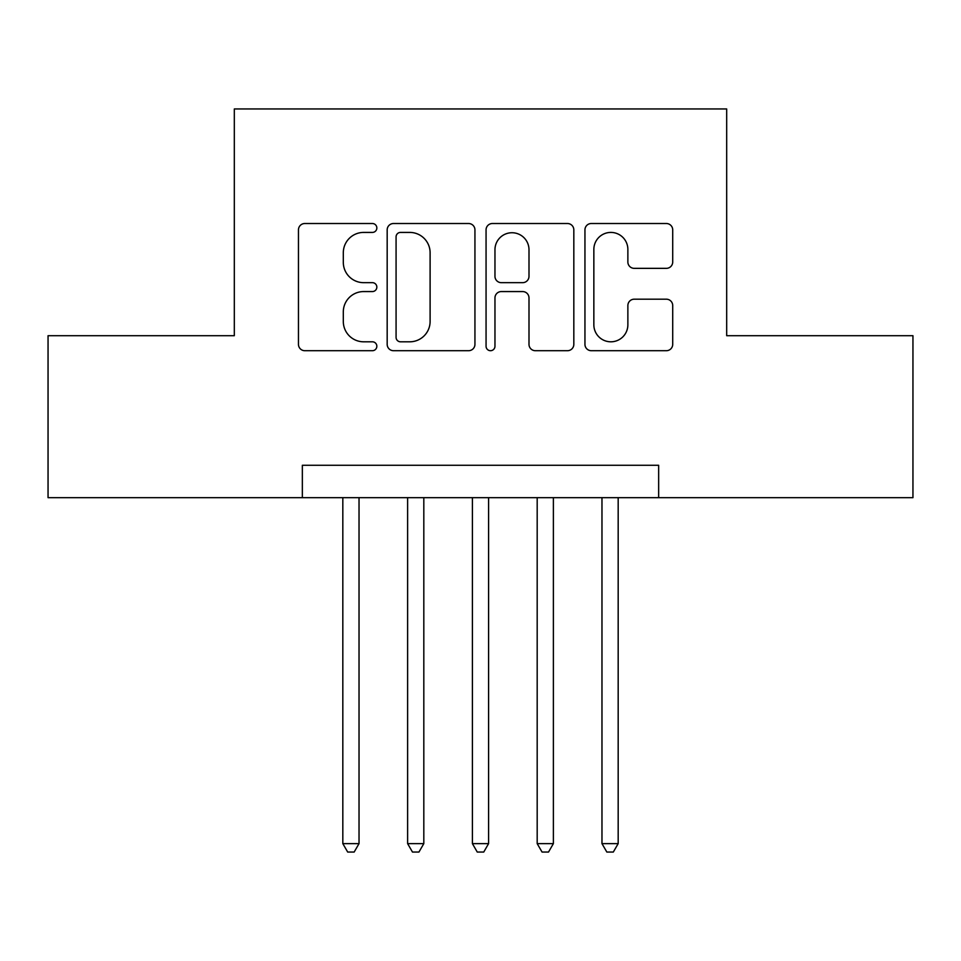 <?xml version="1.0" encoding="UTF-8"?>
<svg xmlns="http://www.w3.org/2000/svg" width="961" height="961" viewBox="0 0 961 961"><rect width="100%" height="100%" fill="white"/><g stroke="black" fill="none" stroke-linecap="round" stroke-linejoin="round"><path stroke-width="1.44" d="M376.844 227.973A4.457 4.457 0 0 0 372.387 223.517L304.829 223.517A6.355 6.355 0 0 0 298.463 229.883L298.463 344.35A6.355 6.355 0 0 0 304.829 350.705L372.387 350.705A4.457 4.457 0 0 0 376.844 346.248A4.457 4.457 0 0 0 372.387 341.804L363.654 341.804A20.349 20.349 0 0 1 343.305 321.454L343.305 311.917A20.349 20.349 0 0 1 363.654 291.567L372.387 291.567A4.457 4.457 0 0 0 376.844 287.111A4.457 4.457 0 0 0 372.387 282.666L363.654 282.666A20.349 20.349 0 0 1 343.305 262.317L343.305 252.767A20.349 20.349 0 0 1 363.654 232.418L372.387 232.418A4.457 4.457 0 0 0 376.844 227.973M666.345 268.347A6.355 6.355 0 0 0 672.712 261.993L672.712 229.883A6.355 6.355 0 0 0 666.345 223.517L591.315 223.517A6.355 6.355 0 0 0 584.949 229.883L584.949 344.35A6.355 6.355 0 0 0 591.315 350.705L666.345 350.705A6.355 6.355 0 0 0 672.712 344.35L672.712 305.55A6.355 6.355 0 0 0 666.345 299.195L634.236 299.195A6.355 6.355 0 0 0 627.869 305.55L627.869 324.794A17.01 17.01 0 0 1 610.86 341.804A17.01 17.01 0 0 1 593.85 324.794L593.85 249.44A17.01 17.01 0 0 1 610.86 232.418A17.01 17.01 0 0 1 627.869 249.44L627.869 261.993A6.355 6.355 0 0 0 634.236 268.347L666.345 268.347M302.343 497.666L48.05 497.666L48.05 335.701L234.316 335.701L234.316 108.953L726.684 108.953L726.684 335.701L912.95 335.701L912.95 497.666L658.657 497.666L658.657 465.28L302.343 465.28L302.343 497.666L658.657 497.666M474.938 229.883A6.355 6.355 0 0 0 468.572 223.517L393.542 223.517A6.355 6.355 0 0 0 387.175 229.883L387.175 344.35A6.355 6.355 0 0 0 393.542 350.705L468.572 350.705A6.355 6.355 0 0 0 474.938 344.35L474.938 229.883M492.428 223.517L567.458 223.517A6.355 6.355 0 0 1 573.825 229.883L573.825 344.35A6.355 6.355 0 0 1 567.458 350.705L535.349 350.705A6.355 6.355 0 0 1 528.994 344.35L528.994 297.922A6.355 6.355 0 0 0 522.628 291.567L501.33 291.567A6.355 6.355 0 0 0 494.963 297.922L494.963 346.248A4.457 4.457 0 0 1 490.518 350.705A4.457 4.457 0 0 1 486.062 346.248L486.062 229.883A6.355 6.355 0 0 1 492.428 223.517M400.533 232.418A4.457 4.457 0 0 0 396.076 236.874L396.076 337.347A4.457 4.457 0 0 0 400.533 341.804L409.758 341.804A20.349 20.349 0 0 0 430.108 321.454L430.108 252.767A20.349 20.349 0 0 0 409.758 232.418L400.533 232.418M528.994 249.752A17.01 17.01 0 0 0 511.973 232.742A17.01 17.01 0 0 0 494.963 249.752L494.963 276.3A6.355 6.355 0 0 0 501.33 282.666L522.628 282.666A6.355 6.355 0 0 0 528.994 276.3L528.994 249.752M342.825 497.666L342.825 843.626L359.03 843.626L359.03 497.666M359.03 843.626L354.165 852.047L347.69 852.047L342.825 843.626M407.62 497.666L407.62 843.626L423.813 843.626L423.813 497.666M423.813 843.626L418.948 852.047L412.473 852.047L407.62 843.626M472.404 497.666L472.404 843.626L488.596 843.626L488.596 497.666M488.596 843.626L483.743 852.047L477.257 852.047L472.404 843.626M537.187 497.666L537.187 843.626L553.38 843.626L553.38 497.666M553.38 843.626L548.527 852.047L542.052 852.047L537.187 843.626M601.97 497.666L601.97 843.626L618.175 843.626L618.175 497.666M618.175 843.626L613.31 852.047L606.835 852.047L601.97 843.626"/></g></svg>
